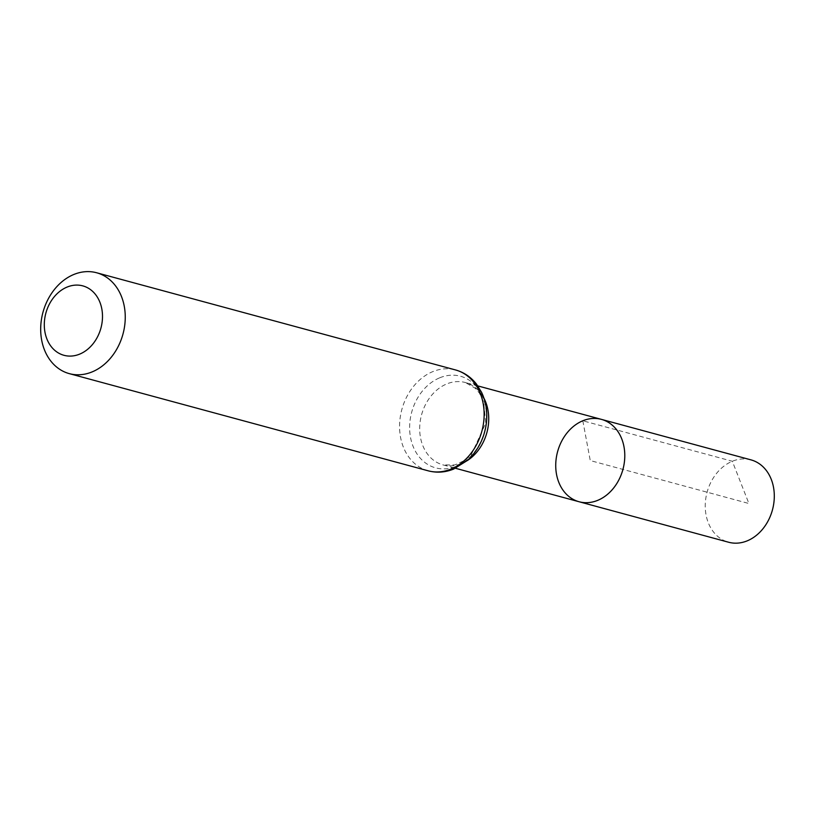 <?xml version="1.0" encoding="UTF-8"?>
<svg xmlns="http://www.w3.org/2000/svg" width="815" height="815" viewBox="0 0 815 815"><rect width="100%" height="100%" fill="white"/><g stroke="black" fill="none" stroke-linecap="round" stroke-linejoin="round"><path stroke-width="0.61" stroke-dasharray="4.08 3.06" d="M601.409 419.368A42.675 33.853 -74.8 0 0 582.817 420.774A42.675 33.853 -74.8 0 0 555.779 463.154A42.675 33.853 -74.8 0 0 579.108 501.755M750.931 459.854A42.675 33.853 -74.8 0 0 707.094 492.199A42.675 33.853 -74.8 0 0 728.62 542.24M582.817 420.774L590.264 460.567L748.904 503.517L732.328 461.259L582.817 420.774M467.107 460.699A42.675 33.853 105.2 0 1 443.054 464.917A42.675 33.853 105.2 0 1 419.735 426.316A42.675 33.853 105.2 0 1 446.763 383.926A42.675 33.853 105.2 0 1 465.365 382.53A42.675 33.853 105.2 0 1 483.998 398.311M428.191 470.815A52.252 41.453 105.2 0 1 399.635 423.545A52.252 41.453 105.2 0 1 432.734 371.65A52.252 41.453 105.2 0 1 455.514 369.939M439.743 377.793A47.464 37.653 105.2 0 1 484.65 430.85A47.464 37.653 105.2 0 1 419.694 457.51A47.464 37.653 105.2 0 1 439.743 377.793M477.794 385.903L465.365 382.53L475.481 388.409L479.393 393.115L483.631 401.764L485.771 422.995L471.162 455.045L464.815 460.373L454.719 464.957L443.054 464.917L455.493 468.279"/><path stroke-width="1.22" d="M579.108 501.755A42.675 33.853 -74.8 0 0 622.935 469.409A42.675 33.853 -74.8 0 0 601.409 419.368A42.675 33.853 105.2 0 1 624.738 457.969A42.675 33.853 105.2 0 1 597.711 500.359A42.675 33.853 105.2 0 1 579.108 501.755A42.675 33.853 105.2 0 1 557.582 451.714A42.675 33.853 105.2 0 1 601.409 419.368L750.931 459.854A42.675 33.853 -74.8 0 1 774.25 498.454A42.675 33.853 -74.8 0 1 747.223 540.844A42.675 33.853 -74.8 0 1 728.62 542.24L455.493 468.279M67.115 287.063A35.972 28.535 105.2 0 1 101.142 327.273A35.972 28.535 105.2 0 1 51.926 347.475A35.972 28.535 105.2 0 1 67.115 287.063M73.849 274.472A52.252 41.453 105.2 0 1 96.628 272.76A52.252 41.453 105.2 0 1 122.984 334.038A52.252 41.453 105.2 0 1 69.306 373.637A52.252 41.453 105.2 0 1 40.75 326.367A52.252 41.453 105.2 0 1 73.849 274.472M483.998 398.311A42.675 33.853 105.2 0 1 467.107 460.699M455.514 369.939A52.252 41.453 105.2 0 1 481.869 431.216A52.252 41.453 105.2 0 1 428.191 470.815C436.667 473.026 445.112 472.466 453.527 469.124L467.372 460.465C477.427 451.225 483.652 439.55 486.046 425.44C487.849 413.582 486.372 402.569 481.604 392.392L476.541 384.201C470.958 377.06 463.949 372.312 455.514 369.939L96.628 272.76M477.794 385.903L601.409 419.368M69.306 373.637L428.191 470.815"/></g></svg>

